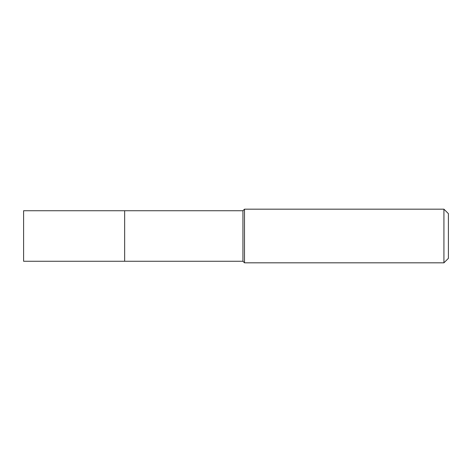 <?xml version="1.0" encoding="UTF-8"?>
<svg xmlns="http://www.w3.org/2000/svg" width="472" height="472" viewBox="0 0 472 472"><rect width="100%" height="100%" fill="white"/><g stroke="black" fill="none" stroke-linecap="round" stroke-linejoin="round"><path stroke-width="0.71" d="M124.655 210.736L23.6 210.736L23.6 261.264L124.655 261.264L124.655 210.736L124.655 261.264L242.932 261.264L242.932 210.736L124.655 210.736M242.932 210.736L244.496 209.173L244.496 262.827L242.932 261.264M244.496 262.827L443.928 262.827L443.928 209.173L244.496 209.173M443.928 209.173L448.4 213.645L448.4 258.355L443.928 262.827"/></g></svg>
